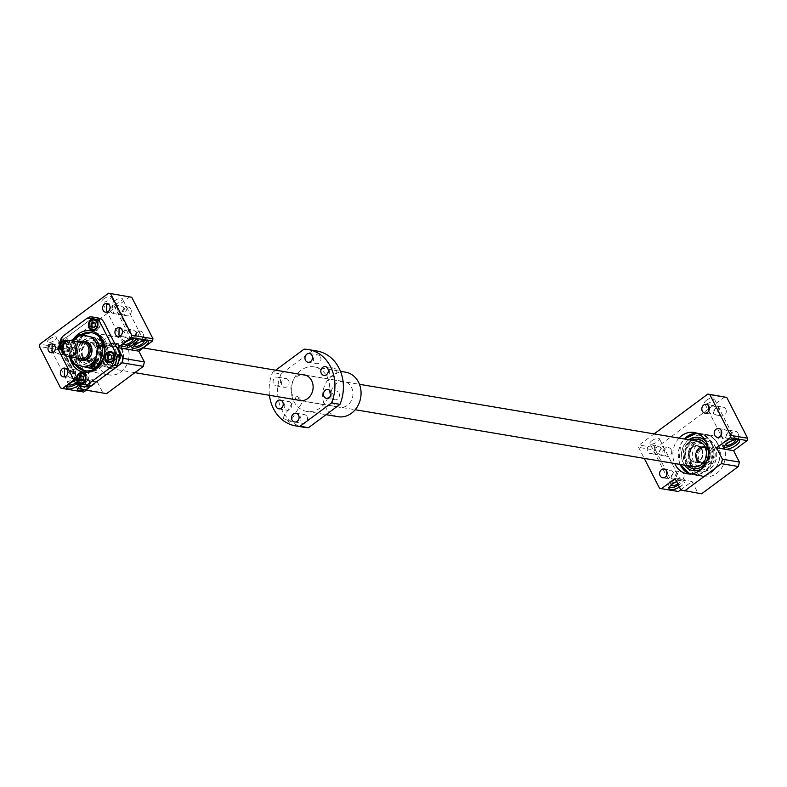 <?xml version="1.0" encoding="UTF-8"?>
<svg xmlns="http://www.w3.org/2000/svg" width="787" height="787" viewBox="0 0 787 787"><rect width="100%" height="100%" fill="white"/><g stroke="black" fill="none" stroke-linecap="round" stroke-linejoin="round"><path stroke-width="0.59" stroke-dasharray="3.94 2.95" d="M693.613 466.701A12.897 10.91 99.6 0 1 686.264 461.025A12.897 10.91 99.6 0 1 686.835 447.095A12.897 10.91 99.6 0 1 697.892 441.271M103.107 362.866A12.897 10.91 -80.4 0 0 110.455 368.542A12.897 10.91 -80.4 0 0 123.352 357.632A12.897 10.91 -80.4 0 0 114.735 343.102A12.897 10.91 -80.4 0 0 103.677 348.936A12.897 10.91 -80.4 0 0 103.107 362.866M697.577 459.687A8.057 6.817 -80.4 0 0 702.171 463.238A8.057 6.817 -80.4 0 0 710.238 456.421A8.057 6.817 -80.4 0 0 704.847 447.341A8.057 6.817 -80.4 0 0 697.931 450.981A8.057 6.817 -80.4 0 0 697.577 459.687M697.813 459.51A7.742 6.542 99.6 0 1 698.158 451.158A7.742 6.542 99.6 0 1 704.798 447.655A7.742 6.542 99.6 0 1 709.963 456.371A7.742 6.542 99.6 0 1 702.22 462.923A7.742 6.542 99.6 0 1 697.813 459.51M699.141 459.952A8.057 6.817 99.6 0 1 699.505 451.246A8.057 6.817 99.6 0 1 706.411 447.606A8.057 6.817 99.6 0 1 711.802 456.686A8.057 6.817 99.6 0 1 703.735 463.504A8.057 6.817 99.6 0 1 699.141 459.952M696.839 459.352A7.742 6.542 -80.4 0 0 701.247 462.756A7.742 6.542 -80.4 0 0 708.989 456.214A7.742 6.542 -80.4 0 0 703.824 447.498A7.742 6.542 -80.4 0 0 697.184 450.99A7.742 6.542 -80.4 0 0 696.839 459.352M696.603 459.529A8.057 6.817 -80.4 0 0 701.197 463.071A8.057 6.817 -80.4 0 0 709.264 456.253A8.057 6.817 -80.4 0 0 703.873 447.173A8.057 6.817 -80.4 0 0 696.957 450.823A8.057 6.817 -80.4 0 0 696.603 459.529M689.825 458.388A8.057 6.817 -80.4 0 0 694.419 461.93A8.057 6.817 -80.4 0 0 702.476 455.112A8.057 6.817 -80.4 0 0 697.095 446.032A8.057 6.817 -80.4 0 0 690.179 449.682A8.057 6.817 -80.4 0 0 689.825 458.388M80.746 358.636A8.057 6.817 99.6 0 1 75.355 349.556A8.057 6.817 99.6 0 1 83.422 342.738M76.428 357.908A9.582 8.106 99.6 0 1 79.103 342.011M119.644 350.599A9.582 8.106 -80.4 0 0 114.184 346.378A9.582 8.106 -80.4 0 0 104.602 354.475A9.582 8.106 -80.4 0 0 111.006 365.266A9.582 8.106 -80.4 0 0 119.221 360.938A9.582 8.106 -80.4 0 0 119.644 350.599M721.049 435.211L723.361 438.29L725.525 437.542L728.152 431.64L724.837 429.554L721.276 430.587M738.176 433.322A4.437 3.748 -80.4 0 0 735.648 431.374A4.437 3.748 -80.4 0 0 731.212 435.122A4.437 3.748 -80.4 0 0 734.173 440.11A4.437 3.748 -80.4 0 0 737.98 438.113A4.437 3.748 -80.4 0 0 738.176 433.322M731.241 432.152L728.034 439.077L724.719 436.992L729.51 430.341L731.241 432.152M666.471 475.692L668.783 478.771L670.947 478.014L673.574 472.111L670.258 470.026L666.697 471.069M683.588 473.804A4.437 3.748 -80.4 0 0 681.07 471.846A4.437 3.748 -80.4 0 0 676.633 475.594A4.437 3.748 -80.4 0 0 679.594 480.591A4.437 3.748 -80.4 0 0 683.401 478.585A4.437 3.748 -80.4 0 0 683.588 473.804M676.663 472.633L673.456 479.558L670.14 477.473L674.921 470.813L676.663 472.633M708.684 411.04L710.995 414.119L713.16 413.362L715.777 407.459L712.461 405.374L708.91 406.407M725.801 409.142A4.437 3.748 -80.4 0 0 723.273 407.194A4.437 3.748 -80.4 0 0 718.836 410.942A4.437 3.748 -80.4 0 0 721.807 415.939A4.437 3.748 -80.4 0 0 725.604 413.932A4.437 3.748 -80.4 0 0 725.801 409.142M718.875 407.981L715.658 414.906L712.343 412.821L717.134 406.161L718.875 407.981M661.198 447.941L657.883 445.855L654.794 446.455L654.676 452.781L656.407 454.591L658.571 453.843L661.198 447.941M654.272 446.77A4.437 3.748 99.6 0 1 654.076 451.561A4.437 3.748 99.6 0 1 650.269 453.558A4.437 3.748 99.6 0 1 647.308 448.57A4.437 3.748 99.6 0 1 651.744 444.822A4.437 3.748 99.6 0 1 654.272 446.77M671.222 449.623A4.437 3.748 -80.4 0 0 668.694 447.675A4.437 3.748 -80.4 0 0 664.258 451.423A4.437 3.748 -80.4 0 0 667.219 456.411A4.437 3.748 -80.4 0 0 671.026 454.414A4.437 3.748 -80.4 0 0 671.222 449.623M664.287 448.462L661.08 455.378L657.765 453.302L662.556 446.642L664.287 448.462M654.135 433.903L639.133 445.029L638.611 447.36L644.258 458.398M724.788 396.923L656.083 447.882L639.133 445.029M706.451 400.268A5.322 1.869 -27.1 0 1 713.986 398.311A5.322 1.869 -27.1 0 1 710.1 402.403A5.322 1.869 -27.1 0 1 704.513 403.16A5.322 1.869 -27.1 0 1 706.451 400.268M651.872 440.74A5.322 1.869 -27.1 0 1 659.408 438.792A5.322 1.869 -27.1 0 1 655.522 442.884A5.322 1.869 -27.1 0 1 649.934 443.642A5.322 1.869 -27.1 0 1 651.872 440.74M656.083 447.882L655.561 450.213L638.611 447.36M655.561 450.213L676.456 491.039L659.506 488.186M676.456 491.039L678.424 491.531M676.594 481.605A8.864 3.118 -27.1 0 1 683.539 480.031A8.864 3.118 -27.1 0 1 684.906 480.827A8.864 3.118 -27.1 0 1 679.417 487.114M680.785 489.78L692.009 481.457L675.059 478.604M692.009 481.457L697.853 492.869L680.903 490.016M697.853 492.869L701.601 493.793M723.046 444.547A20.954 17.727 -80.4 0 0 711.104 435.319A20.954 17.727 -80.4 0 0 690.14 453.037A20.954 17.727 -80.4 0 0 704.139 476.647A20.954 17.727 -80.4 0 0 722.122 467.173A20.954 17.727 -80.4 0 0 723.046 444.547M679.024 438.093A20.954 17.727 -80.4 0 0 674.744 463.523M669.137 487.625A8.864 3.118 -27.1 0 1 668.084 486.887A8.864 3.118 -27.1 0 1 671.321 482.067A8.864 3.118 -27.1 0 1 683.873 478.811A8.864 3.118 -27.1 0 1 678.384 485.097M671.173 485.038A5.322 1.869 -27.1 0 1 673.18 482.382A5.322 1.869 -27.1 0 1 680.716 480.434A5.322 1.869 -27.1 0 1 677.804 483.975M723.715 447.144A8.864 3.118 -27.1 0 1 722.663 446.416A8.864 3.118 -27.1 0 1 725.899 441.586A8.864 3.118 -27.1 0 1 738.452 438.339A8.864 3.118 -27.1 0 1 738.432 439.618M725.752 444.557A5.322 1.869 -27.1 0 1 727.759 441.901A5.322 1.869 -27.1 0 1 735.137 439.756M711.438 448.521A12.09 10.231 99.6 0 1 710.897 461.585A12.09 10.231 99.6 0 1 700.528 467.045A12.09 10.231 99.6 0 1 692.452 453.43A12.09 10.231 99.6 0 1 704.542 443.199A12.09 10.231 99.6 0 1 711.438 448.521M701.561 468.934A16.842 14.255 -80.4 0 0 708.152 444.793A16.842 14.255 -80.4 0 0 706.136 441.763M688.851 439.746A16.842 14.255 -80.4 0 0 684.572 465.176M704.65 447.38A12.09 10.231 99.6 0 1 704.119 460.444A12.09 10.231 99.6 0 1 693.75 465.904A12.09 10.231 99.6 0 1 685.664 452.289A12.09 10.231 99.6 0 1 697.764 442.058A12.09 10.231 99.6 0 1 704.65 447.38M714.93 445.934A16.842 14.255 99.6 0 1 714.193 464.123A16.842 14.255 99.6 0 1 699.741 471.738A16.842 14.255 99.6 0 1 688.477 452.761A16.842 14.255 99.6 0 1 705.329 438.516A16.842 14.255 99.6 0 1 714.93 445.934M698.63 437.385A16.842 14.255 99.6 0 1 698.699 437.395A16.842 14.255 99.6 0 1 708.31 444.812A16.842 14.255 99.6 0 1 707.562 463.012A16.842 14.255 99.6 0 1 693.111 470.626A16.842 14.255 99.6 0 1 693.032 470.606M684.72 465.206A16.842 14.255 99.6 0 1 689.009 439.766M704.67 447.39A12.09 10.231 99.6 0 1 704.139 460.444A12.09 10.231 99.6 0 1 693.76 465.914A12.09 10.231 99.6 0 1 685.684 452.289A12.09 10.231 99.6 0 1 697.774 442.068A12.09 10.231 99.6 0 1 704.67 447.39M708.457 453.401A14.914 12.612 99.6 0 1 707.562 458.693M687.385 465.658A14.914 12.612 99.6 0 1 691.665 440.218M708.487 451.285A14.914 12.612 99.6 0 1 706.903 460.7M693.367 468.698A14.914 12.612 99.6 0 1 683.47 451.915A14.914 12.612 99.6 0 1 698.315 439.294M714.783 445.904A16.842 14.255 99.6 0 1 714.035 464.104A16.842 14.255 99.6 0 1 699.584 471.708A16.842 14.255 99.6 0 1 688.33 452.732A16.842 14.255 99.6 0 1 705.182 438.487A16.842 14.255 99.6 0 1 714.783 445.904M713.356 446.957A14.914 12.612 99.6 0 1 712.697 463.071A14.914 12.612 99.6 0 1 699.909 469.8A14.914 12.612 99.6 0 1 689.943 453.007A14.914 12.612 99.6 0 1 704.857 440.395A14.914 12.612 99.6 0 1 713.356 446.957M713.494 446.986A14.914 12.612 99.6 0 1 712.835 463.09A14.914 12.612 99.6 0 1 700.046 469.829A14.914 12.612 99.6 0 1 690.081 453.027A14.914 12.612 99.6 0 1 704.995 440.415A14.914 12.612 99.6 0 1 713.494 446.986M711.418 448.521A12.09 10.231 99.6 0 1 710.877 461.585A12.09 10.231 99.6 0 1 700.509 467.045A12.09 10.231 99.6 0 1 692.432 453.42A12.09 10.231 99.6 0 1 704.522 443.199A12.09 10.231 99.6 0 1 711.418 448.521M124.149 307.874L120.834 305.789L117.745 306.389L117.617 312.714L119.358 314.525L121.523 313.777L124.149 307.874M110.072 308.091L114.479 304.717L116.22 306.537L113.013 313.462L109.698 311.377L109.432 310.147M107.317 312.026L108.34 312.675L110.505 311.918L113.131 306.015L109.816 303.93L108.232 303.92M130.78 308.986A4.437 3.748 -80.4 0 0 128.251 307.038A4.437 3.748 -80.4 0 0 123.815 310.786A4.437 3.748 -80.4 0 0 126.776 315.784A4.437 3.748 -80.4 0 0 130.583 313.777A4.437 3.748 -80.4 0 0 130.78 308.986M127.238 308.396L124.031 315.312L120.716 313.236L125.497 306.576L127.238 308.396M69.571 348.346L66.246 346.26L63.167 346.86L63.039 353.186L64.78 355.006L66.944 354.248L69.571 348.346M55.493 348.572L59.901 345.198L61.642 347.018L58.435 353.943L55.11 351.858L54.854 350.618M52.739 352.507L53.762 353.156L55.926 352.399L58.543 346.496L55.228 344.411L53.654 344.391M76.201 349.467A4.437 3.748 -80.4 0 0 73.673 347.51A4.437 3.748 -80.4 0 0 69.236 351.268A4.437 3.748 -80.4 0 0 72.197 356.255A4.437 3.748 -80.4 0 0 76.005 354.258A4.437 3.748 -80.4 0 0 76.201 349.467M72.66 348.867L69.453 355.793L66.138 353.707L70.919 347.047L72.66 348.867M136.515 332.045L133.2 329.96L130.111 330.56L129.993 336.885L131.734 338.705L133.898 337.948L136.515 332.045M122.447 332.271L126.855 328.897L128.596 330.717L125.379 337.633L122.064 335.557L121.798 334.318M119.693 336.206L120.716 336.856L122.88 336.098L125.497 330.196L122.182 328.11L120.608 328.09M143.155 333.167A4.437 3.748 -80.4 0 0 140.627 331.209A4.437 3.748 -80.4 0 0 136.19 334.957A4.437 3.748 -80.4 0 0 139.151 339.954A4.437 3.748 -80.4 0 0 142.959 337.948A4.437 3.748 -80.4 0 0 143.155 333.167M139.614 332.567L136.407 339.492L133.082 337.407L137.873 330.747L139.614 332.567M81.937 372.526L78.621 370.441L75.532 371.041L75.414 377.367L77.156 379.186L79.31 378.429L81.937 372.526M67.869 372.743L72.276 369.369L74.008 371.189L70.8 378.114L67.485 376.029L67.22 374.799M65.114 376.688L66.128 377.327L68.292 376.57L70.919 370.667L67.603 368.591L66.029 368.572M88.567 373.638A4.437 3.748 -80.4 0 0 86.039 371.69A4.437 3.748 -80.4 0 0 81.612 375.438A4.437 3.748 -80.4 0 0 84.573 380.436A4.437 3.748 -80.4 0 0 88.37 378.429A4.437 3.748 -80.4 0 0 88.567 373.638M85.035 373.048L81.818 379.973L78.503 377.888L83.294 371.228L85.035 373.048M136.121 338.843A8.864 3.118 152.9 0 0 136.141 337.564A8.864 3.118 152.9 0 0 123.589 340.82A8.864 3.118 152.9 0 0 120.362 345.641A8.864 3.118 152.9 0 0 121.414 346.378M76.526 384.066A8.864 3.118 152.9 0 0 81.563 378.045A8.864 3.118 152.9 0 0 69.01 381.302A8.864 3.118 152.9 0 0 65.774 386.122A8.864 3.118 152.9 0 0 66.826 386.85M78.73 385.335A8.864 3.118 152.9 0 0 82.596 380.062A8.864 3.118 152.9 0 0 81.228 379.255A8.864 3.118 152.9 0 0 74.322 380.81M84.563 389.87A8.864 3.118 152.9 0 0 93.614 381.911A8.864 3.118 152.9 0 0 92.246 381.115A8.864 3.118 152.9 0 0 81.061 385.168A8.864 3.118 152.9 0 0 80.028 385.994M73.929 380.042L76.142 378.399L97.332 381.97L86.216 390.214M60.589 387.991L83.747 392.044M81.327 388.532A8.864 3.118 152.9 0 0 89.59 384.538A8.864 3.118 152.9 0 0 92.581 379.895A8.864 3.118 152.9 0 0 80.028 383.151A8.864 3.118 152.9 0 0 76.801 387.971A8.864 3.118 152.9 0 0 77.844 388.709M76.142 378.399L79.861 385.669M97.332 381.97L102.831 392.713L81.641 389.142M67.22 341.076A5.647 4.771 99.6 0 1 69.099 347.775A5.647 4.771 99.6 0 1 63.708 351.543A5.647 4.771 99.6 0 1 62.803 351.277M69.709 356.845A20.954 17.727 99.6 0 1 72.365 340.879M88.085 335.852A16.202 13.704 99.6 0 0 77.647 343.594L75.336 353.904A16.202 13.704 99.6 0 0 81.376 365.719L90.072 367.873A16.202 13.704 99.6 0 0 100.51 360.131M96.771 338.007A16.202 13.704 99.6 0 1 102.822 349.822M78.995 359.344A13.704 11.589 99.6 0 1 79.595 344.539A13.704 11.589 99.6 0 1 91.351 338.351A13.704 11.589 99.6 0 1 100.51 353.786A13.704 11.589 99.6 0 1 86.806 365.375A13.704 11.589 99.6 0 1 78.995 359.344M91.213 366.693A2.42 0.856 152.9 0 0 93.958 365.571A2.42 0.856 152.9 0 0 94.637 364.942M94.843 364.597A2.42 0.856 152.9 0 0 94.843 364.263A2.42 0.856 152.9 0 0 92.305 364.607A2.42 0.856 152.9 0 0 90.535 366.467A2.42 0.856 152.9 0 0 90.879 366.673M102.831 392.713L106.579 393.638M129.766 296.768L61.061 347.716L60.54 350.058L81.779 391.552M98.296 366.427A19.429 16.438 99.6 0 1 99.162 345.444A19.429 16.438 99.6 0 1 115.827 336.669A19.429 16.438 99.6 0 1 128.802 358.547A19.429 16.438 99.6 0 1 109.373 374.976A19.429 16.438 99.6 0 1 98.296 366.427M98.355 366.378A19.341 16.37 99.6 0 1 99.211 345.483A19.341 16.37 99.6 0 1 115.807 336.747A19.341 16.37 99.6 0 1 128.734 358.538A19.341 16.37 99.6 0 1 109.383 374.897A19.341 16.37 99.6 0 1 98.355 366.378M103.697 362.423A12.09 10.231 99.6 0 1 104.238 349.359A12.09 10.231 99.6 0 1 114.607 343.899A12.09 10.231 99.6 0 1 122.683 357.524A12.09 10.231 99.6 0 1 110.593 367.745A12.09 10.231 99.6 0 1 103.697 362.423M72.935 340.968L72.345 342.709A16.202 13.704 99.6 0 1 73.388 341.046M72.345 342.709L69.659 356.649L74.106 357.396L75.336 353.904M70.712 356.944A16.202 13.704 99.6 0 1 70.033 353.019M81.071 360.23A9.67 8.185 99.6 0 1 75.709 349.615A9.67 8.185 99.6 0 1 84.248 341.342M73.506 364.165L77.952 364.912A17.737 15.002 99.6 0 1 74.106 357.396M73.575 339.217L78.021 339.964A17.737 15.002 99.6 0 1 84.662 335.046M83.314 334.819A19.341 16.37 -80.4 0 0 75.69 362.571A19.341 16.37 -80.4 0 0 77.274 365.129M85.763 370.893A19.341 16.37 -80.4 0 0 86.718 371.08A19.341 16.37 -80.4 0 0 106.058 354.721A19.341 16.37 -80.4 0 0 93.132 332.931A19.341 16.37 -80.4 0 0 92.177 332.803M81.022 358.606A12.09 10.231 99.6 0 1 81.563 345.542A12.09 10.231 99.6 0 1 91.931 340.082A12.09 10.231 99.6 0 1 100.008 353.707A12.09 10.231 99.6 0 1 87.918 363.928A12.09 10.231 99.6 0 1 81.022 358.606M79.418 359.413A13.704 11.589 99.6 0 1 80.018 344.617A13.704 11.589 99.6 0 1 91.774 338.42A13.704 11.589 99.6 0 1 100.933 353.855A13.704 11.589 99.6 0 1 87.229 365.443A13.704 11.589 99.6 0 1 79.418 359.413M80.599 358.538A12.09 10.231 99.6 0 1 81.14 345.473A12.09 10.231 99.6 0 1 91.508 340.014A12.09 10.231 99.6 0 1 99.585 353.629A12.09 10.231 99.6 0 1 87.495 363.86A12.09 10.231 99.6 0 1 80.599 358.538M77.647 343.594L78.021 339.964M92.65 368.542L90.072 367.873M81.376 365.719L77.952 364.912M75.227 364.607A19.341 16.37 99.6 0 1 73.781 362.246A19.341 16.37 99.6 0 1 81.405 334.495M75.7 383.072A5.322 1.869 152.9 0 0 78.405 379.659A5.322 1.869 152.9 0 0 70.869 381.606A5.322 1.869 152.9 0 0 68.862 384.263M80.412 386.742A5.322 1.869 152.9 0 0 86.236 385.227A5.322 1.869 152.9 0 0 89.423 381.518A5.322 1.869 152.9 0 0 81.897 383.466A5.322 1.869 152.9 0 0 79.88 386.122M132.836 338.981A5.322 1.869 152.9 0 0 125.458 341.135A5.322 1.869 152.9 0 0 123.441 343.781M147.139 340.702A8.864 3.118 152.9 0 0 147.159 339.423A8.864 3.118 152.9 0 0 134.607 342.67A8.864 3.118 152.9 0 0 131.38 347.5A8.864 3.118 152.9 0 0 132.432 348.228M143.854 340.84A5.322 1.869 152.9 0 0 136.476 342.984A5.322 1.869 152.9 0 0 134.459 345.641M49.227 339.305A5.322 1.869 -27.1 0 1 56.753 337.348A5.322 1.869 -27.1 0 1 52.877 341.44A5.322 1.869 -27.1 0 1 47.289 342.197A5.322 1.869 -27.1 0 1 49.227 339.305M103.805 298.824A5.322 1.869 -27.1 0 1 111.341 296.866A5.322 1.869 -27.1 0 1 107.455 300.959A5.322 1.869 -27.1 0 1 101.867 301.716A5.322 1.869 -27.1 0 1 103.805 298.824M60.245 341.155A5.322 1.869 -27.1 0 1 67.771 339.207A5.322 1.869 -27.1 0 1 63.895 343.299A5.322 1.869 -27.1 0 1 58.307 344.047A5.322 1.869 -27.1 0 1 60.245 341.155M114.823 300.683A5.322 1.869 -27.1 0 1 122.359 298.726A5.322 1.869 -27.1 0 1 118.473 302.818A5.322 1.869 -27.1 0 1 112.885 303.575A5.322 1.869 -27.1 0 1 114.823 300.683M61.061 347.716L39.871 344.155M60.54 350.058L39.35 346.487M103.402 321.391L119.693 353.235A33.369 28.234 99.6 0 1 115.935 367.381L91.597 385.433A33.369 28.234 99.6 0 1 79.398 383.102L63.127 351.297A33.369 28.234 99.6 0 1 66.875 337.131L91.223 319.079A33.369 28.234 99.6 0 1 103.422 321.411A33.388 28.243 -80.4 0 0 103.402 321.391L119.693 353.235A33.388 28.243 -80.4 0 0 119.703 353.186M58.572 348.533L61.12 348.956L63.098 351.327L79.359 383.102L79.654 385.187A34.982 29.591 -80.4 0 0 84.75 386.614M77.116 384.754L79.654 385.187M90.023 316.846L92.571 317.269L91.184 319.069L66.875 337.092L63.806 338.597L61.268 338.174M82.379 357.219A9.67 8.185 99.6 0 1 82.812 346.772A9.67 8.185 99.6 0 1 91.105 342.394A9.67 8.185 99.6 0 1 97.568 353.294A9.67 8.185 99.6 0 1 87.898 361.469A9.67 8.185 99.6 0 1 82.379 357.219M82.979 356.777A8.864 7.496 99.6 0 1 89.492 343.122A8.864 7.496 99.6 0 1 96.034 355.911A8.864 7.496 99.6 0 1 82.979 356.777M101.238 360.387A9.67 8.185 99.6 0 1 101.671 349.94A9.67 8.185 99.6 0 1 109.964 345.572A9.67 8.185 99.6 0 1 116.427 356.472A9.67 8.185 99.6 0 1 106.757 364.647A9.67 8.185 99.6 0 1 101.238 360.387M99.457 361.705A12.09 10.231 99.6 0 1 99.998 348.651A12.09 10.231 99.6 0 1 110.367 343.191A12.09 10.231 99.6 0 1 118.444 356.806A12.09 10.231 99.6 0 1 106.353 367.037A12.09 10.231 99.6 0 1 99.457 361.705M78.316 355.655A8.362 7.073 99.6 0 1 78.68 346.624A8.362 7.073 99.6 0 1 85.852 342.837A8.362 7.073 99.6 0 1 90.623 346.526A8.362 7.073 99.6 0 1 90.249 355.557A8.362 7.073 99.6 0 1 83.078 359.334A8.362 7.073 99.6 0 1 78.316 355.655M83.078 356.452A8.362 7.073 99.6 0 1 83.452 347.421A8.362 7.073 99.6 0 1 90.623 343.644A8.362 7.073 99.6 0 1 96.211 353.068A8.362 7.073 99.6 0 1 87.849 360.141A8.362 7.073 99.6 0 1 83.078 356.452M77.106 362.856A19.429 16.438 99.6 0 1 77.972 341.883A19.429 16.438 99.6 0 1 94.637 333.098A19.429 16.438 99.6 0 1 107.612 354.986A19.429 16.438 99.6 0 1 88.183 371.415A19.429 16.438 99.6 0 1 77.106 362.856M77.165 362.817A19.341 16.37 99.6 0 1 78.021 341.922A19.341 16.37 99.6 0 1 94.617 333.176A19.341 16.37 99.6 0 1 107.544 354.976A19.341 16.37 99.6 0 1 88.193 371.336A19.341 16.37 99.6 0 1 77.165 362.817M80.038 382.964A5.647 4.771 99.6 0 1 79.133 381.705A5.647 4.771 99.6 0 1 81.641 373.461M83.137 373.028A5.647 4.771 99.6 0 1 84.229 373.058A5.647 4.771 99.6 0 1 87.996 379.413A5.647 4.771 99.6 0 1 82.35 384.184A5.647 4.771 99.6 0 1 81.317 383.869M82.487 383.397A4.84 4.092 99.6 0 1 79.723 381.262A4.84 4.092 99.6 0 1 79.94 376.038A4.84 4.092 99.6 0 1 84.091 373.855M84.416 373.923A4.84 4.092 99.6 0 1 87.318 379.304A4.84 4.092 99.6 0 1 82.812 383.436M66.62 340.732A5.647 4.771 99.6 0 1 67.702 340.771A5.647 4.771 99.6 0 1 71.469 347.126A5.647 4.771 99.6 0 1 65.823 351.897A5.647 4.771 99.6 0 1 62.606 349.408A5.647 4.771 99.6 0 1 65.114 341.165M63.206 348.975A4.84 4.092 99.6 0 1 63.422 343.752A4.84 4.092 99.6 0 1 67.564 341.558A4.84 4.092 99.6 0 1 70.8 347.008A4.84 4.092 99.6 0 1 65.96 351.1A4.84 4.092 99.6 0 1 63.206 348.975M92.04 329.517A5.647 4.771 99.6 0 1 91.135 328.258A5.647 4.771 99.6 0 1 93.643 320.014M95.138 319.581A5.647 4.771 99.6 0 1 96.23 319.611A5.647 4.771 99.6 0 1 99.998 325.966A5.647 4.771 99.6 0 1 94.351 330.737A5.647 4.771 99.6 0 1 93.319 330.422M94.489 329.95A4.84 4.092 99.6 0 1 91.735 327.815A4.84 4.092 99.6 0 1 91.941 322.591A4.84 4.092 99.6 0 1 96.093 320.407M96.417 320.476A4.84 4.092 99.6 0 1 99.319 325.857A4.84 4.092 99.6 0 1 94.814 329.989M108.567 361.813A5.647 4.771 99.6 0 1 107.662 360.544A5.647 4.771 99.6 0 1 110.17 352.301M111.665 351.868A5.647 4.771 99.6 0 1 112.748 351.907A5.647 4.771 99.6 0 1 116.525 358.262A5.647 4.771 99.6 0 1 110.878 363.033A5.647 4.771 99.6 0 1 109.846 362.709M111.006 362.236A4.84 4.092 99.6 0 1 108.252 360.112A4.84 4.092 99.6 0 1 108.468 354.888A4.84 4.092 99.6 0 1 112.62 352.694M112.944 352.773A4.84 4.092 99.6 0 1 115.846 358.144A4.84 4.092 99.6 0 1 111.341 362.276M66.403 341.509A4.84 4.092 99.6 0 1 68.548 347.234A4.84 4.092 99.6 0 1 63.845 350.746A4.84 4.092 99.6 0 1 62.606 350.284M63.432 344.922L63.432 347.638L64.652 348.749L66.698 347.224L66.698 344.45L64.337 343.417M64.652 348.749L63.432 347.638M81.445 380.839L82.015 381.183L84.071 379.659L84.071 376.884L81.169 375.488M84.071 376.884L83.225 376.747M82.015 381.183L81.169 381.046M84.071 379.659L83.225 379.521M65.498 348.897L67.554 347.372L67.544 344.598L64.642 343.201M67.544 344.598L66.698 344.45M65.488 343.339L63.472 344.834M67.554 347.372L66.698 347.224M93.446 327.392L94.017 327.736L96.073 326.212L96.073 323.437L93.171 322.04M96.073 323.437L95.227 323.3M94.017 327.736L93.171 327.599M96.073 326.212L95.227 326.074M109.973 359.679L110.544 360.033L112.6 358.508L112.6 355.734L109.688 354.337M112.6 355.734L111.754 355.586M110.544 360.033L109.698 359.885M112.6 358.508L111.754 358.36M92.6 363.427L90.82 364.745L92.807 364.273L93.328 363.555L92.6 363.427L93.417 365.04M93.328 363.555L94.155 365.168M91.341 364.027L92.168 365.64M90.82 364.745L91.636 366.358M91.548 364.873L92.03 365.817M92.807 364.273L93.24 365.129M61.12 348.956A34.982 29.591 99.6 0 1 63.806 338.597M92.571 317.269A34.982 29.591 99.6 0 1 96.368 317.614M115.925 367.421A33.388 28.243 -80.4 0 0 115.955 367.362L91.567 385.453A33.388 28.243 -80.4 0 0 91.617 385.443M79.359 383.102A33.388 28.243 -80.4 0 0 79.398 383.121L63.098 351.268A33.388 28.243 -80.4 0 0 63.098 351.327M66.875 337.092A33.388 28.243 -80.4 0 0 66.846 337.151L91.233 319.06A33.388 28.243 -80.4 0 0 91.184 319.069M90.869 359.531A2.42 0.856 152.9 0 0 91.754 358.213A2.42 0.856 152.9 0 0 89.206 358.557A2.42 0.856 152.9 0 0 87.446 360.416A2.42 0.856 152.9 0 0 90.869 359.531M91.764 361.272A2.42 0.856 152.9 0 0 92.64 359.964A2.42 0.856 152.9 0 0 90.102 360.308A2.42 0.856 152.9 0 0 88.341 362.168A2.42 0.856 152.9 0 0 91.764 361.272M117.263 348.513A12.09 10.231 99.6 0 1 116.722 361.567A12.09 10.231 99.6 0 1 106.353 367.037A12.09 10.231 99.6 0 1 98.277 353.412A12.09 10.231 99.6 0 1 110.367 343.191A12.09 10.231 99.6 0 1 117.263 348.513M115.482 349.831A9.67 8.185 99.6 0 1 115.05 360.279A9.67 8.185 99.6 0 1 106.757 364.647A9.67 8.185 99.6 0 1 100.293 353.747A9.67 8.185 99.6 0 1 109.964 345.572A9.67 8.185 99.6 0 1 115.482 349.831M119.713 350.54A9.67 8.185 99.6 0 1 119.29 360.987A9.67 8.185 99.6 0 1 110.997 365.365A9.67 8.185 99.6 0 1 104.533 354.465A9.67 8.185 99.6 0 1 114.204 346.28A9.67 8.185 99.6 0 1 119.713 350.54M121.493 349.221A12.09 10.231 99.6 0 1 120.962 362.286A12.09 10.231 99.6 0 1 110.593 367.745A12.09 10.231 99.6 0 1 102.507 354.12A12.09 10.231 99.6 0 1 114.607 343.899A12.09 10.231 99.6 0 1 121.493 349.221M304.077 427.311A38.691 32.729 99.6 0 1 281.018 373.973L272.538 372.546L275.696 370.195M269.449 395.3A38.691 32.729 99.6 0 1 272.538 372.546M289.095 422.383L288.386 420.652L282.936 418.025L289.764 422.304L303.172 400.947L301.647 400.74M351.474 387.312A13.054 11.048 99.6 0 1 350.894 401.419A13.054 11.048 99.6 0 1 339.699 407.312A13.054 11.048 99.6 0 1 330.973 392.605A13.054 11.048 99.6 0 1 344.027 381.567A13.054 11.048 99.6 0 1 351.474 387.312M298.057 400.121A13.054 11.048 99.6 0 1 291.16 385.748A13.054 11.048 99.6 0 1 302.592 374.73M301.47 400.691L296.345 396.658L297.122 396.412C301.313 398.95 303.123 400.455 302.562 400.927M280.113 379.088A4.437 3.748 99.6 0 1 279.916 383.879A4.437 3.748 99.6 0 1 276.109 385.886A4.437 3.748 99.6 0 1 273.148 380.888A4.437 3.748 99.6 0 1 277.585 377.14A4.437 3.748 99.6 0 1 280.113 379.088M304.018 349.192L312.498 350.618A38.691 32.729 99.6 0 1 316.925 351.012M312.498 350.618L281.018 373.973M338.941 392.959A4.437 3.748 99.6 0 1 338.744 397.75A4.437 3.748 99.6 0 1 334.937 399.757A4.437 3.748 99.6 0 1 331.976 394.759A4.437 3.748 99.6 0 1 336.413 391.011A4.437 3.748 99.6 0 1 338.941 392.959M336.305 370.018A4.437 3.748 99.6 0 1 336.108 374.809A4.437 3.748 99.6 0 1 332.311 376.816A4.437 3.748 99.6 0 1 329.35 371.818A4.437 3.748 99.6 0 1 333.777 368.07A4.437 3.748 99.6 0 1 336.305 370.018M320.466 356.875A4.437 3.748 99.6 0 1 320.279 361.666A4.437 3.748 99.6 0 1 316.472 363.663A4.437 3.748 99.6 0 1 313.511 358.665A4.437 3.748 99.6 0 1 317.948 354.917A4.437 3.748 99.6 0 1 320.466 356.875M288.593 380.514A4.437 3.748 99.6 0 1 288.396 385.305A4.437 3.748 99.6 0 1 284.589 387.312A4.437 3.748 99.6 0 1 281.628 382.315A4.437 3.748 99.6 0 1 286.065 378.567A4.437 3.748 99.6 0 1 288.593 380.514M291.22 403.456A4.437 3.748 99.6 0 1 291.023 408.246A4.437 3.748 99.6 0 1 287.225 410.253A4.437 3.748 99.6 0 1 284.255 405.256A4.437 3.748 99.6 0 1 288.691 401.508A4.437 3.748 99.6 0 1 291.22 403.456M307.058 416.608A4.437 3.748 99.6 0 1 306.861 421.399A4.437 3.748 99.6 0 1 303.054 423.396A4.437 3.748 99.6 0 1 300.093 418.409A4.437 3.748 99.6 0 1 304.53 414.66A4.437 3.748 99.6 0 1 307.058 416.608M327.117 376.845A22.567 19.095 99.6 0 1 326.113 401.222A22.567 19.095 99.6 0 1 306.753 411.414A22.567 19.095 99.6 0 1 291.672 385.994A22.567 19.095 99.6 0 1 314.249 366.899A22.567 19.095 99.6 0 1 327.117 376.845M338.115 416.697A22.567 19.095 99.6 0 1 323.034 391.267A22.567 19.095 99.6 0 1 345.611 372.182M708.821 450.459A8.549 7.231 99.6 0 1 702.545 463.622A8.549 7.231 99.6 0 1 696.239 451.295A8.549 7.231 99.6 0 1 708.821 450.459M697.971 433.647A20.472 17.324 99.6 0 1 710.818 442.806A20.472 17.324 99.6 0 1 709.559 465.51A20.472 17.324 99.6 0 1 691.193 473.931M680.352 464.468A20.472 17.324 99.6 0 1 684.631 439.038M702.043 449.318A8.549 7.231 99.6 0 1 695.767 462.481A8.549 7.231 99.6 0 1 689.451 450.154A8.549 7.231 99.6 0 1 702.043 449.318M701.945 449.623A8.057 6.817 99.6 0 1 701.581 458.329A8.057 6.817 99.6 0 1 694.675 461.979A8.057 6.817 99.6 0 1 689.284 452.899A8.057 6.817 99.6 0 1 697.351 446.081A8.057 6.817 99.6 0 1 701.945 449.623M708.211 450.685A8.057 6.817 99.6 0 1 707.857 459.392A8.057 6.817 99.6 0 1 700.942 463.031A8.057 6.817 99.6 0 1 695.56 453.951A8.057 6.817 99.6 0 1 703.617 447.134A8.057 6.817 99.6 0 1 708.211 450.685M717.606 443.947A20.472 17.324 99.6 0 1 702.565 475.486A20.472 17.324 99.6 0 1 687.444 445.944A20.472 17.324 99.6 0 1 717.606 443.947M717.705 443.642A20.954 17.727 99.6 0 1 716.78 466.278A20.954 17.727 99.6 0 1 698.807 475.751A20.954 17.727 99.6 0 1 684.798 452.141A20.954 17.727 99.6 0 1 705.762 434.414A20.954 17.727 99.6 0 1 717.705 443.642M711.438 442.589A20.954 17.727 99.6 0 1 710.504 465.225A20.954 17.727 99.6 0 1 692.53 474.689A20.954 17.727 99.6 0 1 689.904 474L698.807 475.751C713.671 479.135 725.781 456.627 717.783 443.691C715.019 438.516 711.005 435.418 705.762 434.414L699.486 433.362A20.954 17.727 99.6 0 1 711.438 442.589M680.086 464.428A20.954 17.727 99.6 0 1 684.365 438.989M696.78 433.155A20.954 17.727 99.6 0 1 699.486 433.362L696.77 433.155M93.673 364.755A1.938 0.679 152.9 0 0 91.233 366.26M110.455 368.542L134.882 372.654M301.716 400.731L355.193 409.732M114.735 343.102L143.264 347.903M305.74 375.261L359.443 384.292M702.171 463.238L703.735 463.504M704.847 447.341L706.411 447.606M701.247 462.756L702.22 462.923M703.824 447.498L704.798 447.655M694.419 461.93L701.197 463.071M697.095 446.032L703.873 447.173M114.184 346.378L86.491 341.715M111.006 365.266L83.304 360.603M717.223 437.257L723.361 438.29M718.698 428.522L724.837 429.554M728.034 439.077L734.173 440.11M729.51 430.341L735.648 431.374M662.644 477.739L668.783 478.771M664.11 468.993L670.258 470.026M673.456 479.558L679.594 480.591M674.921 470.813L681.07 471.846M704.847 413.086L710.995 414.119M706.323 404.341L712.461 405.374M715.658 414.906L721.807 415.939M717.134 406.161L723.273 407.194M650.269 453.558L656.407 454.591M651.744 444.822L657.883 445.855M661.08 455.378L667.219 456.411M662.556 446.642L668.694 447.675M684.906 480.827L683.873 478.811M669.117 488.904L668.084 486.887M680.716 480.434L659.408 438.792M671.242 485.274L649.934 443.642M739.485 440.346L738.452 438.339M723.696 448.433L722.663 446.416M735.294 439.953L713.986 398.311M725.821 444.803L704.513 403.16M711.104 435.319L694.144 432.466M704.139 476.647L687.189 473.794M701.866 449.584C703.519 457.454 701.119 461.585 694.675 461.979L700.942 463.031C693.967 462.5 692.658 447.154 703.617 447.134L697.351 446.081L701.866 449.584M680.027 464.419L679.053 461.782L680.578 444.419L684.306 438.979M113.013 313.462L119.358 314.534M114.479 304.717L120.834 305.789M105.586 312.213L108.34 312.675M107.062 303.467L109.816 303.93M124.031 315.312L126.776 315.784M125.507 306.576L128.251 307.038M58.435 353.943L64.78 355.006M59.901 345.198L66.246 346.26M51.007 352.694L53.762 353.156M52.483 343.949L55.228 344.411M69.453 355.793L72.197 356.255M70.919 347.047L73.673 347.51M125.379 337.643L131.734 338.705M126.855 328.897L133.2 329.96M117.961 336.393L120.716 336.856M119.437 327.648L122.182 328.11M136.407 339.492L139.151 339.954M137.873 330.747L140.627 331.209M70.8 378.114L77.156 379.186M72.276 369.369L78.621 370.441M63.383 376.865L66.128 377.327M64.849 368.119L67.603 368.591M81.818 379.973L84.573 380.436M83.294 371.228L86.039 371.69M137.174 339.581L136.141 337.564M121.385 347.657L120.362 345.641M82.596 380.062L81.563 378.045M66.806 388.139L65.774 386.122M93.614 381.911L92.581 379.895M77.824 389.988L76.801 387.971M84.809 370.766L86.718 371.08M91.233 332.606L93.132 332.931M78.405 379.659L56.753 337.348M68.931 384.509L47.289 342.197M132.983 339.177L111.341 296.866M123.52 344.027L101.867 301.716M89.423 381.518L67.771 339.207M79.949 386.358L58.307 344.047M144.001 341.037L122.359 298.726M134.538 345.887L112.885 303.575M148.192 341.43L147.159 339.423M132.413 349.517L131.38 347.5M87.898 361.469L110.997 365.365M91.105 342.394L114.204 346.28M106.353 367.037L110.593 367.745L106.353 367.037M110.367 343.191L114.607 343.899L110.367 343.191M83.078 359.334L87.849 360.141M85.852 342.837L90.623 343.644M88.183 371.415L109.373 374.976M94.637 333.098L115.827 336.669M88.193 371.336L109.383 374.897M94.617 333.176L115.807 336.747M80.235 383.83L82.35 384.184M82.104 372.704L84.229 373.058M63.708 351.543L65.823 351.897M65.577 340.407L67.702 340.771M92.236 330.383L94.351 330.737M94.106 319.256L96.23 319.611M108.754 362.679L110.878 363.033M110.633 351.543L112.748 351.907M63.845 350.746L65.96 351.1M66.59 341.401L67.564 341.558M87.446 360.416L88.341 362.168M91.754 358.213L92.64 359.964M299.857 400.613L339.699 407.312M304.195 374.858L344.027 381.567M306.753 411.414L326.074 414.67M314.249 366.899L340.466 371.316M294.584 421.97L303.054 423.396M296.05 413.234L304.53 414.66M278.746 408.827L287.225 410.253M280.221 400.081L288.691 401.508M276.109 385.886L284.589 387.312M277.585 377.14L286.065 378.567M307.992 362.236L316.472 363.663M309.468 353.491L317.948 354.917M323.831 375.389L332.311 376.816M325.306 366.644L333.777 368.07M326.467 398.33L334.937 399.757M327.933 389.585L336.413 391.011M282.936 418.015L296.345 396.658"/><path stroke-width="1.18" d="M359.443 384.292L697.892 441.271A12.897 10.91 99.6 0 1 706.51 455.791A12.897 10.91 99.6 0 1 693.613 466.701L355.193 409.732M75.306 344.145A8.057 6.817 -80.4 0 0 70.712 340.594A8.057 6.817 -80.4 0 0 62.645 347.411A8.057 6.817 -80.4 0 0 68.036 356.491A8.057 6.817 -80.4 0 0 74.942 352.851A8.057 6.817 -80.4 0 0 75.306 344.145M70.712 340.594L83.422 342.738A8.057 6.817 99.6 0 1 88.016 346.29A8.057 6.817 99.6 0 1 87.662 354.996A8.057 6.817 99.6 0 1 80.746 358.636L68.036 356.491M79.103 342.011A9.582 8.106 99.6 0 1 83.678 341.243A9.582 8.106 99.6 0 1 89.138 345.454A9.582 8.106 99.6 0 1 88.715 355.803A9.582 8.106 99.6 0 1 80.49 360.131A9.582 8.106 99.6 0 1 76.428 357.908M721.276 430.587L721.049 435.211M721.226 430.469A4.437 3.748 99.6 0 1 721.03 435.26A4.437 3.748 99.6 0 1 717.223 437.257A4.437 3.748 99.6 0 1 714.262 432.27A4.437 3.748 99.6 0 1 718.698 428.522A4.437 3.748 99.6 0 1 721.226 430.469M666.697 471.069L666.471 475.692M666.638 470.951A4.437 3.748 99.6 0 1 666.441 475.732A4.437 3.748 99.6 0 1 662.644 477.739A4.437 3.748 99.6 0 1 659.683 472.741A4.437 3.748 99.6 0 1 664.11 468.993A4.437 3.748 99.6 0 1 666.638 470.951M708.91 406.407L708.684 411.04M708.851 406.289A4.437 3.748 99.6 0 1 708.654 411.08A4.437 3.748 99.6 0 1 704.847 413.086A4.437 3.748 99.6 0 1 701.886 408.089A4.437 3.748 99.6 0 1 706.323 404.341A4.437 3.748 99.6 0 1 708.851 406.289M644.258 458.398L659.506 488.186L661.473 488.678L675.059 478.604L680.903 490.016L701.601 493.793L738.383 466.514L739.387 462.077L733.543 450.656L747.129 440.582L747.65 438.241L730.7 435.388L709.805 394.562L707.838 394.071L654.135 433.903M747.65 438.241L726.755 397.415L709.805 394.562M726.755 397.415L707.838 394.071M680.785 489.78L678.424 491.531L661.473 488.678M679.417 487.114A8.864 3.118 -27.1 0 1 669.117 488.904A8.864 3.118 -27.1 0 1 672.344 484.084A8.864 3.118 -27.1 0 1 676.594 481.605M684.651 490.94L721.433 463.661L722.427 459.215L716.583 447.803L730.169 437.729L730.7 435.388M738.383 466.514L721.433 463.661M739.387 462.077L722.427 459.215M733.543 450.656L716.583 447.803M725.063 449.229A8.864 3.118 -27.1 0 1 723.696 448.433A8.864 3.118 -27.1 0 1 726.932 443.602A8.864 3.118 -27.1 0 1 739.485 440.346A8.864 3.118 -27.1 0 1 734.704 446.219A8.864 3.118 -27.1 0 1 725.063 449.229M747.129 440.582L730.169 437.729M674.744 463.523A20.954 17.727 -80.4 0 0 687.189 473.794A20.954 17.727 -80.4 0 0 705.162 464.32A20.954 17.727 -80.4 0 0 706.096 441.684A20.954 17.727 -80.4 0 0 694.144 432.466A20.954 17.727 -80.4 0 0 679.024 438.093M678.384 485.097A8.864 3.118 -27.1 0 1 669.137 487.625M677.804 483.975A5.322 1.869 -27.1 0 1 671.242 485.274A5.322 1.869 -27.1 0 1 671.173 485.038M738.432 439.618A8.864 3.118 -27.1 0 1 731.979 445.157A8.864 3.118 -27.1 0 1 723.715 447.144M735.137 439.756A5.322 1.869 -27.1 0 1 735.294 439.953A5.322 1.869 -27.1 0 1 731.408 444.045A5.322 1.869 -27.1 0 1 725.821 444.803A5.322 1.869 -27.1 0 1 725.752 444.557M706.136 441.763A16.842 14.255 -80.4 0 0 698.551 437.375A16.842 14.255 -80.4 0 0 688.851 439.746M684.572 465.176A16.842 14.255 -80.4 0 0 692.953 470.596A16.842 14.255 -80.4 0 0 701.561 468.934M693.032 470.606A16.842 14.255 99.6 0 1 684.72 465.206M689.009 439.766A16.842 14.255 99.6 0 1 698.63 437.385M691.665 440.218A14.914 12.612 99.6 0 1 698.246 439.284A14.914 12.612 99.6 0 1 706.746 445.845A14.914 12.612 99.6 0 1 708.457 453.401M707.562 458.693A14.914 12.612 99.6 0 1 693.298 468.688A14.914 12.612 99.6 0 1 687.385 465.658M698.315 439.294A14.914 12.612 99.6 0 1 698.384 439.303A14.914 12.612 99.6 0 1 706.883 445.875A14.914 12.612 99.6 0 1 708.487 451.285M706.903 460.7A14.914 12.612 99.6 0 1 693.436 468.718A14.914 12.612 99.6 0 1 693.367 468.698M109.432 310.147L110.072 308.091M108.232 303.92L106.727 304.53L106.599 310.855L107.317 312.026M109.59 305.425A4.437 3.748 99.6 0 1 109.393 310.206A4.437 3.748 99.6 0 1 105.586 312.213A4.437 3.748 99.6 0 1 102.625 307.215A4.437 3.748 99.6 0 1 107.062 303.467A4.437 3.748 99.6 0 1 109.59 305.425M54.854 350.618L55.493 348.572M53.654 344.391L52.149 345.011L52.021 351.336L52.739 352.507M55.011 345.896A4.437 3.748 99.6 0 1 54.815 350.687A4.437 3.748 99.6 0 1 51.007 352.694A4.437 3.748 99.6 0 1 48.046 347.697A4.437 3.748 99.6 0 1 52.483 343.949A4.437 3.748 99.6 0 1 55.011 345.896M121.798 334.318L122.447 332.271M120.608 328.09L119.093 328.71L118.975 335.036L119.693 336.206M121.965 329.596A4.437 3.748 99.6 0 1 121.769 334.386A4.437 3.748 99.6 0 1 117.961 336.393A4.437 3.748 99.6 0 1 115 331.396A4.437 3.748 99.6 0 1 119.437 327.648A4.437 3.748 99.6 0 1 121.965 329.596M67.22 374.799L67.869 372.743M66.029 368.572L64.514 369.192L64.396 375.507L65.114 376.688M67.377 370.077A4.437 3.748 99.6 0 1 67.18 374.868A4.437 3.748 99.6 0 1 63.383 376.865A4.437 3.748 99.6 0 1 60.422 371.877A4.437 3.748 99.6 0 1 64.849 368.119A4.437 3.748 99.6 0 1 67.377 370.077M121.414 346.378A8.864 3.118 152.9 0 0 129.678 344.381A8.864 3.118 152.9 0 0 136.121 338.843M122.752 348.454A8.864 3.118 152.9 0 0 132.403 345.444A8.864 3.118 152.9 0 0 137.174 339.581A8.864 3.118 152.9 0 0 124.621 342.837A8.864 3.118 152.9 0 0 121.385 347.657A8.864 3.118 152.9 0 0 122.752 348.454L117.666 347.598L131.252 337.525L152.442 341.096L138.856 351.169L133.78 350.313A8.864 3.118 152.9 0 0 143.421 347.303A8.864 3.118 152.9 0 0 148.192 341.43A8.864 3.118 152.9 0 0 135.639 344.686A8.864 3.118 152.9 0 0 132.413 349.517A8.864 3.118 152.9 0 0 133.78 350.313L122.752 348.454M131.252 337.525L131.783 335.193L152.973 338.754L152.442 341.096M66.826 386.85A8.864 3.118 152.9 0 0 76.526 384.066M74.322 380.81A8.864 3.118 152.9 0 0 70.043 383.308A8.864 3.118 152.9 0 0 66.806 388.139A8.864 3.118 152.9 0 0 78.73 385.335M80.028 385.994A8.864 3.118 152.9 0 0 77.824 389.988A8.864 3.118 152.9 0 0 84.563 389.87M73.929 380.042L62.557 388.473L60.589 387.991L39.35 346.487L39.871 344.155L108.576 293.207L131.734 297.26L108.576 293.207M86.216 390.214L83.747 392.044L62.557 388.473M77.844 388.709A8.864 3.118 152.9 0 0 81.327 388.532M79.861 385.669L81.641 389.142L85.389 390.077L122.172 362.797L123.166 358.351L117.666 347.598M85.389 390.077L106.579 393.638L143.362 366.358L144.355 361.912L138.856 351.169M144.355 361.912L123.166 358.351M143.362 366.358L122.172 362.797M87.416 384.715A33.369 28.234 99.6 0 1 75.119 382.364L58.877 350.638A33.369 28.234 99.6 0 1 62.665 336.364L86.924 318.371A33.369 28.234 99.6 0 1 99.221 320.722L115.463 352.448A33.369 28.234 99.6 0 1 111.665 366.722L114.774 365.198L117.312 365.621L115.925 367.421L91.617 385.443L88.547 386.958L86.009 386.525L87.416 384.715L111.665 366.722M105.547 360.19A5.647 4.771 99.6 0 1 105.792 354.101A5.647 4.771 99.6 0 1 110.633 351.543A5.647 4.771 99.6 0 1 114.4 357.898A5.647 4.771 99.6 0 1 108.754 362.679A5.647 4.771 99.6 0 1 105.547 360.19M89.02 327.904A5.647 4.771 99.6 0 1 89.265 321.804A5.647 4.771 99.6 0 1 94.106 319.256A5.647 4.771 99.6 0 1 97.873 325.611A5.647 4.771 99.6 0 1 92.236 330.383A5.647 4.771 99.6 0 1 89.02 327.904M62.803 351.277A5.647 4.771 99.6 0 1 60.491 349.054A5.647 4.771 99.6 0 1 60.737 342.965A5.647 4.771 99.6 0 1 65.577 340.407A5.647 4.771 99.6 0 1 67.22 341.076M77.018 381.351A5.647 4.771 99.6 0 1 77.264 375.251A5.647 4.771 99.6 0 1 82.104 372.704A5.647 4.771 99.6 0 1 85.872 379.059A5.647 4.771 99.6 0 1 80.235 383.83A5.647 4.771 99.6 0 1 77.018 381.351M72.365 340.879A20.954 17.727 99.6 0 1 102.595 340.102A20.954 17.727 99.6 0 1 93.505 370.618A20.954 17.727 99.6 0 1 69.709 356.845M115.463 352.448L117.46 354.839L119.998 355.271L119.703 353.186L103.441 321.411L101.464 319.04L98.916 318.607L99.221 320.722M95.207 359.236A16.202 13.704 99.6 0 1 84.77 366.978L88.193 367.795A17.737 15.002 99.6 0 0 91.764 365.817L90.839 367.047L92.64 367.047L94.302 366.25L95.129 364.814L91.764 365.817A17.737 15.002 99.6 0 0 94.834 362.876L98.749 345.434A17.737 15.002 99.6 0 0 94.902 337.928L80.205 334.298A17.737 15.002 99.6 0 0 73.575 339.217L72.935 340.968M94.834 362.876L99.28 363.624L100.51 360.131L103.195 346.191L98.749 345.434M88.193 367.795L92.65 368.542A17.737 15.002 99.6 0 0 99.28 363.624M152.973 338.754L131.734 297.26M94.902 337.928L91.479 337.111A16.202 13.704 99.6 0 1 97.529 348.926M91.479 337.111L80.205 334.298M73.388 341.046A16.202 13.704 99.6 0 1 82.792 334.967M69.689 356.777A17.737 15.002 99.6 0 0 73.506 364.165L76.083 364.834A16.202 13.704 99.6 0 1 70.712 356.944M76.083 364.834L84.77 366.978M84.248 341.342A9.67 8.185 99.6 0 1 90.899 345.69A9.67 8.185 99.6 0 1 90.121 356.688A9.67 8.185 99.6 0 1 81.071 360.23M99.359 338.676A17.737 15.002 99.6 0 1 103.195 346.191M77.274 365.129A19.341 16.37 -80.4 0 0 85.763 370.893M92.177 332.803A19.341 16.37 -80.4 0 0 83.314 334.819M81.405 334.495A19.341 16.37 99.6 0 1 91.233 332.606A19.341 16.37 99.6 0 1 102.251 341.125A19.341 16.37 99.6 0 1 101.395 362.02A19.341 16.37 99.6 0 1 84.809 370.766A19.341 16.37 99.6 0 1 75.227 364.607M68.862 384.263A5.322 1.869 152.9 0 0 68.931 384.509A5.322 1.869 152.9 0 0 75.7 383.072M79.88 386.122A5.322 1.869 152.9 0 0 79.949 386.358A5.322 1.869 152.9 0 0 80.412 386.742M123.441 343.781A5.322 1.869 152.9 0 0 123.52 344.027A5.322 1.869 152.9 0 0 129.107 343.27A5.322 1.869 152.9 0 0 132.983 339.177A5.322 1.869 152.9 0 0 132.836 338.981M132.432 348.228A8.864 3.118 152.9 0 0 140.696 346.241A8.864 3.118 152.9 0 0 147.139 340.702M134.459 345.641A5.322 1.869 152.9 0 0 134.538 345.887A5.322 1.869 152.9 0 0 140.125 345.129A5.322 1.869 152.9 0 0 144.001 341.037A5.322 1.869 152.9 0 0 143.854 340.84M131.783 335.193L110.544 293.689M86.009 386.525A34.982 29.591 99.6 0 1 82.212 386.181A34.982 29.591 99.6 0 1 77.116 384.754L75.119 382.364M58.877 350.638L58.572 348.533A34.982 29.591 99.6 0 1 61.268 338.174L62.665 336.364M86.924 318.371L90.023 316.846A34.982 29.591 99.6 0 1 93.82 317.191A34.982 29.591 99.6 0 1 98.916 318.607M81.641 373.461A5.647 4.771 99.6 0 1 83.137 373.028M81.317 383.869A5.647 4.771 99.6 0 1 80.038 382.964M81.976 373.5A4.84 4.092 99.6 0 1 85.203 378.95A4.84 4.092 99.6 0 1 80.363 383.033A4.84 4.092 99.6 0 1 77.608 380.908A4.84 4.092 99.6 0 1 77.824 375.684A4.84 4.092 99.6 0 1 81.976 373.5L84.091 373.855A4.84 4.092 99.6 0 1 84.416 373.923M82.812 383.436A4.84 4.092 99.6 0 1 82.487 383.397L80.363 383.033M65.114 341.165A5.647 4.771 99.6 0 1 66.62 340.732M93.643 320.014A5.647 4.771 99.6 0 1 95.138 319.581M93.319 330.422A5.647 4.771 99.6 0 1 92.04 329.517M93.978 320.053A4.84 4.092 99.6 0 1 97.204 325.493A4.84 4.092 99.6 0 1 92.364 329.586A4.84 4.092 99.6 0 1 89.61 327.461A4.84 4.092 99.6 0 1 89.826 322.237A4.84 4.092 99.6 0 1 93.978 320.053L96.093 320.407A4.84 4.092 99.6 0 1 96.417 320.476M94.814 329.989A4.84 4.092 99.6 0 1 94.489 329.95L92.364 329.586M110.17 352.301A5.647 4.771 99.6 0 1 111.665 351.868M109.846 362.709A5.647 4.771 99.6 0 1 108.567 361.813M110.495 352.34A4.84 4.092 99.6 0 1 113.731 357.79A4.84 4.092 99.6 0 1 108.891 361.882A4.84 4.092 99.6 0 1 106.137 359.748A4.84 4.092 99.6 0 1 106.353 354.524A4.84 4.092 99.6 0 1 110.495 352.34L112.62 352.694A4.84 4.092 99.6 0 1 112.944 352.773M111.341 362.276A4.84 4.092 99.6 0 1 111.006 362.236L108.891 361.882M79.113 377.012L79.113 379.787L81.169 381.046L83.225 379.521L83.225 376.747L81.169 375.488L79.113 377.012L79.959 377.16L79.959 379.934L79.113 379.787M107.632 355.862L107.642 358.636L109.698 359.885L111.754 358.36L111.754 355.586L109.688 354.337L107.632 355.862L108.488 355.999L108.488 358.774L107.642 358.636M91.115 323.565L91.115 326.339L93.171 327.599L95.227 326.074L95.227 323.3L93.171 322.04L91.115 323.565L91.961 323.713L91.961 326.487L91.115 326.339M62.606 350.284A4.84 4.092 99.6 0 1 61.081 348.611A4.84 4.092 99.6 0 1 61.297 343.388A4.84 4.092 99.6 0 1 65.449 341.204A4.84 4.092 99.6 0 1 66.403 341.509M64.337 343.417L62.586 344.726L62.586 347.5M81.74 375.842L79.959 377.16M79.959 379.934L81.445 380.839M63.432 344.922L62.586 344.726M93.742 322.395L91.961 323.713M91.961 326.487L93.446 327.392M110.259 354.681L108.488 355.999M108.488 358.774L109.973 359.679M92.168 365.64L91.636 366.358L92.374 366.486L94.155 365.168L92.168 365.64M92.03 365.817L92.374 366.486M93.24 365.129L93.633 365.886M119.998 355.271A34.982 29.591 99.6 0 1 117.312 365.621M117.46 354.839A34.982 29.591 99.6 0 1 114.774 365.198M93.82 317.191L96.368 317.614A34.982 29.591 99.6 0 1 101.464 319.04M82.212 386.181L84.75 386.614A34.982 29.591 -80.4 0 0 88.547 386.958M275.696 370.195L304.018 349.192A38.691 32.729 99.6 0 1 308.445 349.585L316.925 351.012A38.691 32.729 99.6 0 1 339.984 404.351L308.504 427.695A38.691 32.729 99.6 0 1 304.077 427.311L295.607 425.885A38.691 32.729 99.6 0 1 269.449 395.3M308.504 427.695L300.034 426.269A38.691 32.729 99.6 0 1 295.607 425.885M302.592 374.73A13.054 11.048 99.6 0 1 304.195 374.858A13.054 11.048 99.6 0 1 311.632 380.603A13.054 11.048 99.6 0 1 311.062 394.71A13.054 11.048 99.6 0 1 299.857 400.613A13.054 11.048 99.6 0 1 298.057 400.121M300.034 426.269L331.514 402.924A38.691 32.729 99.6 0 0 308.445 349.585M330.461 391.533A4.437 3.748 99.6 0 1 330.265 396.323A4.437 3.748 99.6 0 1 326.467 398.33A4.437 3.748 99.6 0 1 323.506 393.333A4.437 3.748 99.6 0 1 327.933 389.585A4.437 3.748 99.6 0 1 330.461 391.533M327.835 368.591A4.437 3.748 99.6 0 1 327.638 373.382A4.437 3.748 99.6 0 1 323.831 375.389A4.437 3.748 99.6 0 1 320.87 370.392A4.437 3.748 99.6 0 1 325.306 366.644A4.437 3.748 99.6 0 1 327.835 368.591M311.996 355.449A4.437 3.748 99.6 0 1 311.8 360.23A4.437 3.748 99.6 0 1 307.992 362.236A4.437 3.748 99.6 0 1 305.031 357.239A4.437 3.748 99.6 0 1 309.468 353.491A4.437 3.748 99.6 0 1 311.996 355.449M282.74 402.029A4.437 3.748 99.6 0 1 282.543 406.82A4.437 3.748 99.6 0 1 278.746 408.827A4.437 3.748 99.6 0 1 275.784 403.829A4.437 3.748 99.6 0 1 280.221 400.081A4.437 3.748 99.6 0 1 282.74 402.029M298.578 415.182A4.437 3.748 99.6 0 1 298.381 419.973A4.437 3.748 99.6 0 1 294.584 421.97A4.437 3.748 99.6 0 1 291.623 416.982A4.437 3.748 99.6 0 1 296.05 413.234A4.437 3.748 99.6 0 1 298.578 415.182M339.984 404.351L331.514 402.924M340.466 371.316L345.611 372.182A22.567 19.095 99.6 0 1 358.478 382.118A22.567 19.095 99.6 0 1 357.475 406.495A22.567 19.095 99.6 0 1 338.115 416.697L326.074 414.67M691.193 473.931A20.472 17.324 99.6 0 1 680.352 464.468M684.631 439.038A20.472 17.324 99.6 0 1 697.971 433.647M680.027 464.419L689.894 474A20.954 17.727 99.6 0 1 680.086 464.428M684.365 438.989A20.954 17.727 99.6 0 1 696.78 433.155L684.306 438.979M91.233 366.26A1.938 0.679 152.9 0 0 91.872 366.821A1.938 0.679 152.9 0 0 93.919 365.935A1.938 0.679 152.9 0 0 93.673 364.755M134.882 372.654L301.716 400.731M143.264 347.903L305.74 375.261M86.491 341.715L83.678 341.243M83.304 360.603L80.49 360.131M65.449 341.204L66.59 341.401M90.535 366.467C90.495 367.293 91.646 367.106 93.997 365.916L94.843 364.263"/></g></svg>
